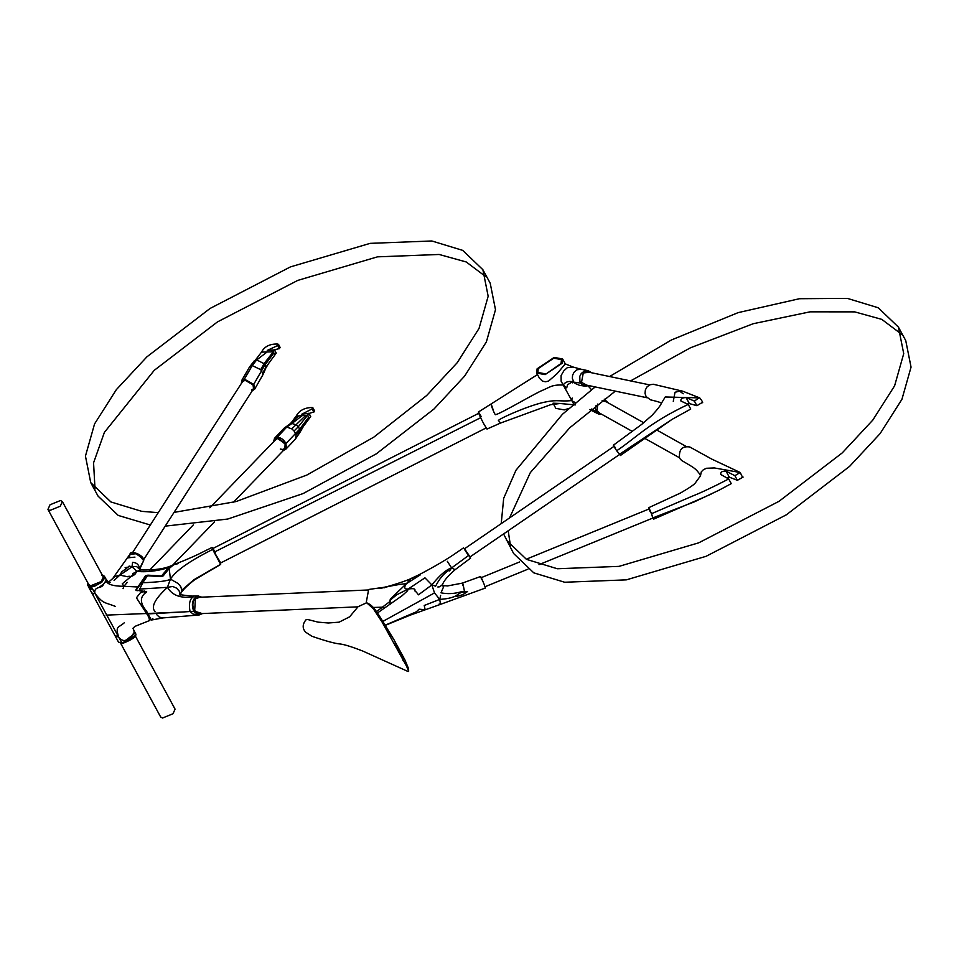<?xml version="1.0" encoding="UTF-8"?>
<svg xmlns="http://www.w3.org/2000/svg" width="959" height="959" viewBox="0 0 959 959"><rect width="100%" height="100%" fill="white"/><g stroke="black" fill="none" stroke-linecap="round" stroke-linejoin="round"><path stroke-width="1.44" d="M689.797 446.99L711.758 459.097L689.797 446.99C682.113 445.839 678.708 449.591 679.571 458.258L681.645 460.476C694.544 468.136 695.251 468.028 699.95 474.441L700.49 475.856L695.479 482.713C694.724 484.223 689.701 487.675 680.387 493.082L648.74 507.683L649.075 508.953M649.83 511.039C648.044 506.004 648.596 506.891 651.509 513.688L652.803 518.064M652.911 518.016L652.132 515.415C649.327 508.582 648.632 507.275 650.07 511.483M651.509 513.688L692.086 496.259C701.185 492.674 713.4 486.908 728.708 478.961L720.844 474.537C720.245 472.14 721.971 471.013 726.035 471.157L734.894 475.688L740.228 472.511L711.758 459.097M734.894 475.688L737.399 480.303L729.308 477.174L726.658 477.786M653.091 517.8L694.148 501.953L719.166 490.133L731.261 483.636L728.708 478.961M737.399 480.303L743.117 477.067L742.59 477.438L740.228 472.511L714.359 467.944L706.447 468.268L703.403 469.706L701.269 471.852L700.49 475.856M661.446 403.499C661.974 402.876 658.318 401.653 650.478 399.819L646.078 396.558L645.035 393.37L645.371 389.881L647.097 386.777L649.854 384.811L653.223 384.235L682.688 391.188L699.71 397.889C701.904 400.49 702.731 402.037 702.216 402.504L696.893 405.693L694.388 401.078L699.435 397.649M619.898 454.446L616.685 450.778C612.717 444.7 612.345 443.765 615.594 447.961M661.434 403.391L661.446 403.164C660.643 405.357 657.538 409.373 652.156 415.211L641.823 424.286L613.328 445.24L614.144 446.067M687.459 404.039L689.341 403.583L696.893 405.693M619.31 454.386L672.091 419.359L690.744 409.049L688.238 404.386C648.512 423.231 637.483 436.765 616.685 450.778M701.976 402.912L702.659 402.492L701.976 402.912M694.388 401.078L686.081 397.565C682.161 397.709 680.446 398.884 680.95 401.066L688.238 404.386M125.521 569.526L126.528 570.653L119.815 575.136L121.817 571.78L128.17 567.117L125.114 567.644M133.097 628.121L134.284 632.245L131.371 636.536C127.763 637.064 125.749 644.784 118.7 637.255L114.804 635.278L91.692 592.71L93.479 593.897L94.869 593.345C93.778 585.901 101.582 588.85 103.272 584.774L106.113 580.351C106.797 584.247 112.73 586.225 123.915 586.297L123.04 588.67M118.484 642.062L122.141 643.417L91.441 586.884L87.808 585.565L87.952 583.072L88.528 585.781L91.453 586.417C99.556 586.105 109.278 575.4 101.63 575.172M115.416 606.4C103.728 601.904 103.404 603.93 94.869 593.345M173.615 564.779L168.82 567.344L161.484 575.975L147.89 575.16L145.588 575.736L135.902 589.857L143.095 591.631L140.206 592.986L136.43 597.805L148.022 615.786C149.988 620.017 150.227 621.504 148.777 620.233M118.7 637.255C115.212 625.747 118.017 628.229 124.298 622.787M149.628 620.521L134.943 626.383L132.929 628.337L135.255 633.036L134.296 632.173M126.528 570.653L131.982 566.781L129.165 566.074L128.17 567.117M108.787 581.957L114.996 576.539L119.815 575.136L127.979 576.803M168.82 567.344C163.701 569.562 148.022 572.871 136.969 571.312L135.003 574.213L132.774 575.076L132.738 573.71L136.969 571.312L131.982 566.781L136.454 566.421L139.642 569.274M137.76 586.968L123.915 586.297L127.271 582.365M132.774 575.076L122.272 583.791L123.915 586.297M119.815 575.136L114.073 580.483M131.982 566.781L132.606 562.358C137.077 562.621 139.451 565.175 139.714 570.006L141.656 563.976M136.969 571.312L141.105 569.982L139.666 569.334M136.43 597.805L140.206 592.986M143.095 591.631L145.912 592.65M133.852 575.208L131.359 576.491L128.878 576.215M102.901 576.227L103.38 576.779L101.282 581.49L90.59 585.841L88.48 584.055M142.28 563.664L143.658 560.583L137.605 553.667L129.992 554.206L129.597 556.532M113.27 577.654L129.992 554.206C130.196 549.459 144.605 555.501 143.694 560.464L139.81 569.035M114.804 635.278L118.508 642.098L122.32 643.537C133.361 639.221 137.664 635.721 135.255 633.036L122.141 643.417L135.027 635.601M180.1 594.172L179.201 591.056L176.576 588.143L172.728 586.464L167.441 587.34L170.438 579.104L178.218 583.587L180.772 586.692L181.754 590.097L180.987 593.07C182.773 589.917 187.341 585.469 194.665 579.751L220.666 564.431L212.61 549.363L220.114 561.926M201.426 597.181L195.828 596.774C192.076 600.538 191.404 605.381 193.826 611.315L190.026 611.53C188.671 603.87 189.774 598.979 193.322 596.846C180.855 598.596 172.224 595.431 167.441 587.34C154.878 598.967 150.731 607.023 155.01 611.482M170.438 579.104C168.185 580.878 158.966 582.089 142.771 582.748L147.422 575.76L160.86 576.623L163.198 575.88L169.168 568.483L170.438 579.104C179.465 565.139 209.314 551.449 212.61 549.363L211.975 547.613L213.03 549.435M220.498 564.348L194.03 579.668L181.754 590.181M190.026 611.53L183.996 611.914L190.026 611.53L193.167 614.084L197.854 614.851M152.865 618.519L151.258 619.922L146.559 611.171C139.666 602.935 139.69 596.558 146.619 592.039L146.343 591.415M146.619 592.039L139.223 590.336L139.714 589.066L167.441 587.34M169.168 568.483L173.651 564.755L178.038 563.664M139.714 589.066L142.771 582.748M196.163 597.073C192.543 600.694 191.908 605.369 194.245 611.099L194.305 612.094L199.124 614.983L162.155 617.98L159.134 616.949L156.701 614.611M147.89 613.484L183.996 611.914M202.493 613.556L199.136 614.983L202.433 613.556M147.422 575.76L145.372 578.661M139.223 590.336L136.993 590.744M199.748 597.253L195.408 598.884L194.677 610.607L199.352 613.856L200.455 613.64M215.343 552.36C211.567 546.127 212.418 548.428 217.909 559.253L220.426 563.077M194.245 611.099L202.229 613.568M545.515 373.854L537.831 372.44L538.227 368.568L553.787 358.187L561.471 359.601L561.075 363.473L545.108 374.609L536.668 373.063L537.112 368.807L554.182 357.419L562.621 358.978L562.19 363.221L545.108 374.609M568.891 408.402L564.264 409.901L555.836 408.354L553.031 403.2L560.775 403.475M493.346 410.428C489.15 397.206 491.332 408.126 495.323 414.756C500.502 413.677 527.81 397.482 540.349 391.26C551.341 386.741 551.185 384.715 563.209 385.015C565.031 382.305 567.74 381.143 571.324 381.514L571.528 382.329L567.524 384.763L566.721 387.892L563.209 385.015L561.135 381.226L561.075 375.556L563.868 370.797L567.248 367.717L572.991 367.009L565.283 363.869L557.095 373.674L548.596 381.047L545.587 381.778L542.482 381.167L539.473 378.218L536.668 373.063M481.202 416.578C475.232 405.837 480.207 417.465 484.115 424.405L486.992 429.057L500.55 423.051L498.368 420.366C502.36 417.105 531.562 404.398 546.115 401.869C558.234 399.435 560.452 401.785 571.66 400.574L572.247 398.069M589.09 385.65L584.978 386.141L581.693 384.343L579.895 381.31L579.811 376.276L581.25 373.519L584.091 371.229L588.203 370.725L591.751 372.799M589.186 372.26L583.288 372.979L581.502 382.329L586.608 385.122M604.23 399.136L608.27 402.924M601.892 414.396L598.356 413.928L596.522 412.19L595.515 408.51L596.15 405.297M597.769 404.039L597.013 410.896L599.926 413.293M606.292 401.821L602.084 400.742M563.209 385.015L573.77 404.135M571.324 381.514L573.686 382.102L572.703 382.893L571.528 382.329M575.424 402.72L571.66 400.574M366.218 602.696L368.64 589.473L382.018 587.567L379.788 588.55C390.145 585.937 399.016 584.307 406.412 583.659C403.739 587.507 404.326 589.294 408.174 589.03L424.957 577.833L431.862 584.93L434.511 592.914L439.713 599.387L440.529 604.338L485.374 588.035L484.199 584.463C480.855 576.359 480.027 574.789 481.718 579.763M470.066 556.903L464.504 548.776M466.074 550.993C463.293 547.517 463.976 548.836 468.136 554.925L469.946 556.975M420.378 574.909L418.987 574.777L419.359 575.472L406.412 583.659L411.075 578.469L413.281 578.888M468.483 555.537L451.605 567.932L449.543 570.917L448.404 570.593C443.466 573.914 439.198 579.104 435.602 586.177L431.862 584.93C438.059 577.246 443.561 572.02 448.392 569.262L448.404 570.593M447.314 561.291L451.605 567.932L448.392 569.262M463.593 547.817L457.539 551.964C448.261 558.558 435.422 566.158 418.987 574.777L411.075 578.469C409.373 579.847 386.165 587.591 382.018 587.567L384.271 587.807M460.955 592.47L467.572 591.535L462.849 594.64L456.772 596.486L455.681 595.947L460.955 592.47M463.281 591.763L460.907 591.871C454.122 593.801 447.493 594.124 441.008 592.83L443.681 586.572L441.943 585.41M437.831 586.98L439.785 586.776L442.435 584.642C443.681 581.31 446.894 577.222 452.097 572.379L455.117 569.682L451.605 567.932M377.319 613.065L402.097 595.719L407.527 590.804L408.174 589.03C418.891 587.567 412.766 591.152 416.194 591.907L418.448 594.82L431.862 584.93M408.174 589.03L396.762 594.748L390.673 599.735L389.762 601.856M440.637 595.443L439.713 599.387L424.226 605.489L425.149 609.708L419.119 609.193L416.314 611.818L385.302 625.124M389.378 602.288L390.421 598.943L406.412 583.659M382.09 620.773L383.96 620.797L434.511 592.914M439.713 599.387C446.606 598.991 451.929 597.841 455.681 595.947M385.422 625.304L410.272 615.127L440.529 604.338L439.174 604.014M383.96 620.797L382.953 622.343M408.09 671.516L408.618 670.952L406.436 665.93L382.15 622.151L373.231 608.593L366.638 602.767L358.079 606.699L349.615 616.829L339.078 622.175L328.326 622.99L318.064 622.139L307.767 619.526L306.077 619.718L305.154 620.881C302.361 625.04 302.553 628.828 305.705 632.221L311.999 636.296C325.928 641.091 335.362 643.657 340.313 644.004C344.461 644.508 351.857 646.822 362.502 650.933L408.09 671.528M378.877 616.937L394.029 639.833L399.543 651.461L404.938 659.948L408.558 668.711L408.654 671.276M402.984 660.595L403.511 657.658M396.642 644.999L394.688 645.299M254.638 389.21L262.646 375.209L262.682 373.171L260.692 369.659L264.049 363.653L256.712 359.925L254.303 360.824L249.472 367.057L252.193 365.571L244.353 379.129L253.871 384.451L254.638 389.198L252.337 390.637M262.646 375.209L265.943 367.117L264.049 363.653L273.291 351.821L274.909 354.926L276.204 353.152L274.598 350.035L273.291 351.821L267.105 351.977L256.712 359.925L252.193 365.571M260.692 369.659L252.253 365.571L244.413 379.117L253.548 384.655C255.442 388.071 254.806 390.073 251.666 390.673M262.682 373.171L265.943 367.117L274.909 354.926M253.548 384.655L264.936 364.947L273.902 353.008M255.514 359.937L261.507 352.121C264.516 346.427 269.958 343.742 277.81 344.065L277.99 345.396L267.249 350.419L274.382 349.891M265.871 367.884L266.986 365.691M241.44 383.312L241.644 380.615L244.425 379.488M271.601 350.55L279.596 348.513L277.81 344.065M241.488 383.252L244.365 379.488M251.546 389.881L253.548 388.767L253.032 384.835L245.048 380.232L242.399 381.826M283.456 429.2L286.753 427.091L291.788 428.865L294.077 431.011L296.151 434.954L300.323 430.471L299.867 432.497M294.077 431.011L298.309 426.731L300.323 430.471L309.397 418.316L307.635 415.211L308.738 413.305L301.809 414.204L312.334 408.798L312.19 407.515C304.566 407.611 299.22 410.476 296.175 416.122L290.937 423.147M296.151 434.954L295.408 439.09L285.746 449.291L286.022 443.657C283.9 439.678 280.963 437.532 277.187 437.232L274.502 438.335L273.591 441.763M282.881 450.31C286.118 449.807 287.053 447.637 285.662 443.813L277.187 437.232L286.753 427.091L291.944 423.494L296.379 424.897L298.309 426.731L307.635 415.211L296.175 416.122M288.971 424.621L291.944 423.494L302.193 415.643M291.788 428.865L305.801 415.355M285.662 443.813L299.759 429.081L308.726 417.129M289.654 424.178L298.585 415.93M283.54 450.358L285.746 449.291L283.025 450.43M312.334 408.798L314.096 411.902L314.504 411.339L312.19 407.515M309.397 418.316L310.692 416.53L308.738 413.305M314.096 411.902L309.026 413.449M274.598 440.72L277.343 438.467L284.643 443.154M277.139 437.604L273.651 441.703M284.679 448.56L282.677 449.447L280.292 449.064M95.013 489.03L93.562 462.813L104.399 432.365L154.243 370.33L217.441 321.924L297.758 280.4L377.474 256.844L439.15 254.471L466.23 261.963L485.925 276.779M158.271 512.657L141.788 511.351L110.908 501.953L90.733 482.617L85.447 456.088L94.569 423.902L116.351 389.642L146.919 356.832L210.117 308.426L290.433 266.902L370.15 243.358L431.826 240.973L462.706 250.371L482.88 269.707L490.205 283.193L495.491 309.733L486.369 341.919L464.576 376.168L434.019 408.978L376.36 453.811L303.104 493.573L227.762 519.035L165.212 526.143M482.88 269.707L488.167 296.235L479.044 328.422L457.251 362.67L426.695 395.48L373.842 437.124L306.892 475.029L236.154 501.545L174.035 512.406M150.335 525.005L118.233 515.439L98.058 496.115L90.733 482.617M509.541 517.92L530.327 472.619L569.802 427.738L615.318 391.128M630.543 380.903L690.42 347.817L753.175 323.734L810.055 311.831L854.709 311.879L881.789 319.371L901.484 334.188M609.588 376.527L671.324 340.013L738.118 312.634L799.47 298.717L847.384 298.381L878.252 307.779L898.427 327.115L905.752 340.601L911.05 367.129L901.928 399.316L880.134 433.576L849.578 466.386L786.38 514.791L706.064 556.316L626.347 579.859L564.671 582.245L533.791 572.847L513.616 553.511L503.583 533.935M501.221 523.626L503.679 498.332L515.966 470.246L562.477 414.24L595.191 386.921M898.427 327.115L903.726 353.643L894.603 385.83L872.81 420.078L842.254 452.888L779.056 501.293L698.739 542.818L619.023 566.373L557.347 568.747L526.467 559.361L506.292 540.025M510.572 546.438L508.198 530.783M278.206 438.479L285.123 444.053L284.859 448.992M135.135 635.601L175.065 709.145L173.004 713.76L162.527 718.027L160.644 716.972L120.75 643.477M50.012 504.782L60.489 500.514L62.371 501.581L60.297 506.196L49.832 510.464L47.95 509.409L50.012 504.782M683.216 393.777L679.595 391.152L675.016 392.255L673.278 401.377M726.035 471.157L729.308 477.174M661.422 403.236L665.246 396.978L699.71 397.889M689.341 403.583L686.081 397.565M106.185 615.115L146.907 613.508M127.607 557.874L134.955 557.119M144.785 576.791L143.814 580.063M147.89 575.16L146.679 576.443M102.385 575.28L104.339 576.191L104.735 577.845L101.846 582.197L94.749 586.153L91.453 586.417M142.903 558.318L134.14 552.684M120.906 643.405L122.189 643.489M201.642 597.169L198.369 596.019L195.828 596.774M174.442 564.431C197.698 555.321 202.948 551.713 208.535 549.207L211.999 547.469L213.114 548.392L212.418 547.757M146.727 591.943L144.138 590.96M553.787 358.187L554.182 357.419M584.978 386.141L579.536 385.338L575.22 383.468L573.686 382.102L580.71 383.073M572.991 367.009L581.166 369.251L577.018 369.766L574.129 372.164L572.607 375.137L572.319 378.182L573.686 382.102M591.451 409.013L596.126 411.459M464.492 591.511C462.945 583.276 462.334 581.286 462.646 585.541M261.507 352.121L267.105 351.977M279.596 348.513L277.99 345.396M279.345 348.668L277.726 345.552M312.071 408.954L313.833 412.058M711.11 494.137L653.475 519.203M672.091 419.359L620.365 455.525M109.062 582.533L110.165 582.521C108.739 582.221 107.312 581.022 105.874 578.912L104.735 577.893M149.64 620.509L150.707 619.142M87.892 582.964L87.808 585.565L90.901 589.066M91.692 592.71L89.055 587.867M88.863 586.5L89.091 587.927M91.333 589.15L89.643 588.514M88.947 587.615L88.875 586.381M101.798 575.1L104.555 576.515L105.802 578.804L103.992 577.642M106.017 579.62C106.305 581.61 104.231 583.983 99.808 586.752M101.822 585.458C105.274 582.712 106.653 580.651 105.97 579.26M141.105 569.982C155.13 570.281 165.655 568.639 172.68 565.067M89.786 586.8L91.033 589.09M180.052 595.299L180.987 593.07M180.1 594.94L179.872 594.005C178.146 594.484 182.246 595.179 192.196 596.09L198.369 596.019L201.702 597.169M162.778 617.944L151.51 620.017M183.936 611.914L147.147 613.964L183.972 611.914M215.056 551.725L480.675 417.692L215.056 551.725M146.367 576.803L135.902 590.157M220.666 564.431L220.126 561.95M591.523 389.714L588.143 385.998M581.166 369.251L588.203 370.725M537.496 374.585L478.361 412.034M598.356 413.928L589.605 409.517M575.256 404.938L559.996 403.499L550.598 404.722L500.55 423.051M562.621 358.978L565.283 363.869M470.629 558.102L455.117 569.682M389.953 604.709L390.121 601.377L376.36 611.71M373.159 607.467L383.42 607.155M442.435 584.642L442.926 585.553L447.529 585.937L462.334 583.12L480.651 576.479M366.638 602.767C374.298 606.112 375.904 610.212 394.029 639.833L404.938 659.948M262.466 375.64L264.324 371.672M264.432 371.409L265.835 367.992M254.303 360.824L255.394 360.081M265.763 368.136L268.676 363.389M241.416 383.372L241.644 380.615L249.472 367.057M278.506 344.329L280.112 347.434M274.61 349.939L276.228 353.044M251.809 390.757L254.638 389.198M299.951 432.353L295.408 439.09M289.714 424.142L284.092 428.193L274.502 438.335L273.555 441.811M303.547 426.168L300.035 432.221M290.481 423.518L288.983 424.633M312.85 407.731L314.612 410.824M308.966 413.329L310.716 416.434M276.66 438.587L209.841 507.791M193.298 524.921L149.352 570.449M172.848 565.007L214.588 521.78M233.385 502.3L284.907 448.932M103.584 577.486L62.371 501.581M47.95 509.409L89.163 585.314M368.028 589.989L197.542 597.349M198.249 613.736L357.947 606.843M486.141 427.93L220.258 563.161M212.826 548.536L478.697 413.305M646.929 397.733L583.899 384.559M586.704 371.744L649.651 384.895M469.826 557.059L619.442 454.566M613.892 446.438L464.264 548.944M485.038 586.74L527.882 569.202M538.994 564.647L653.019 517.98M649.291 508.869L526.251 559.229M519.622 561.95L481.31 577.63M679.32 457.671L644.999 438.491M632.52 431.514L597.889 412.154M604.326 400.718L643.729 422.739M656.783 430.04L685.721 446.223M143.574 559.78L253.548 388.767M242.927 381.011L132.558 552.648"/></g></svg>
